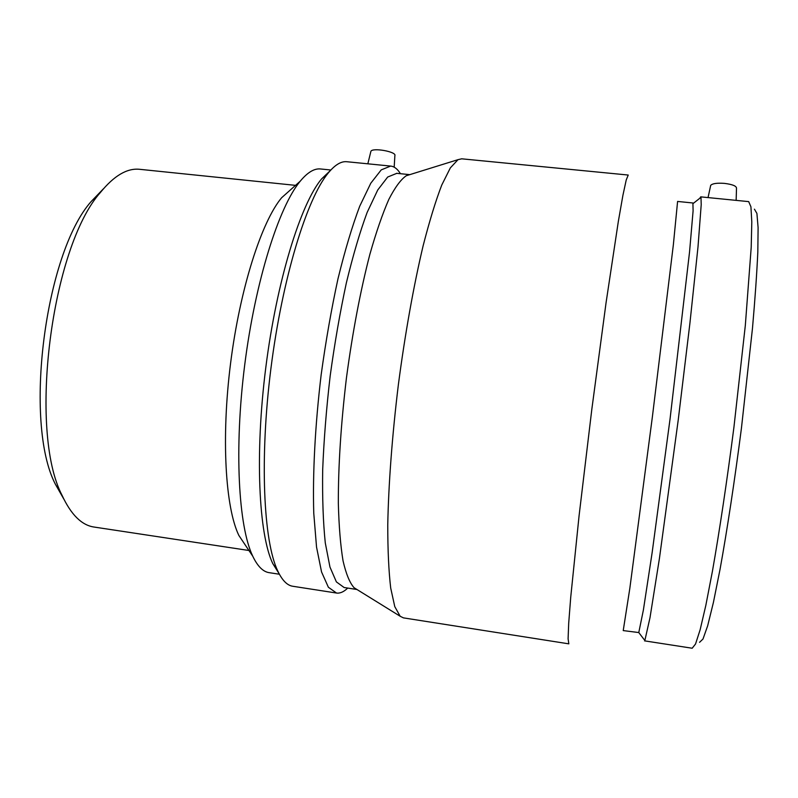 <?xml version="1.0" encoding="UTF-8"?>
<svg xmlns="http://www.w3.org/2000/svg" width="798" height="798" viewBox="0 0 798 798"><rect width="100%" height="100%" fill="white"/><g stroke="black" fill="none" stroke-linecap="round" stroke-linejoin="round"><path stroke-width="1.2" d="M279.38 574.231L269.295 572.685C263.121 571.857 257.604 566.361 252.747 556.186C238.442 526.52 234.053 448.875 244.707 364.955C255.31 281.036 278.961 206.662 300.257 181.156L281.644 197.724C261.644 221.515 240.058 288.278 230.602 363.1C221.106 437.922 225.385 507.718 238.861 535.438L246.442 546.77M300.257 181.156C307.509 172.408 314.242 168.338 320.437 168.957L320.696 168.986M103.511 188.717L91.251 201.435C44.868 253.255 23.361 423.02 55.421 484.296L63.86 499.169M248.936 550.49L94.224 527.069C81.815 525.353 71.102 514.79 62.074 495.368C28.1 430.621 51.341 247.161 100.458 192.418C114.054 175.72 127.082 168.019 139.55 169.296L139.889 169.326M394.182 167.171L394.87 155.66C396.965 151.78 372.437 147.341 370.89 151.331L370.771 151.829M710.559 185.964L710.689 185.375C712.375 183.51 716.983 182.842 724.504 183.39C732.384 184.378 736.384 185.974 736.504 188.168L736.145 200.368M330.282 170.612L321.514 178.981C300.637 204.019 276.776 280.697 265.784 367.649C254.742 454.601 258.771 534.51 272.796 563.617L278.991 573.503M346.95 161.735L346.701 161.715C341.035 161.156 334.841 164.957 328.138 173.126C306.891 198.682 282.352 278.063 270.941 368.327C259.48 458.591 263.49 541.283 277.744 570.949C282.213 580.415 287.27 585.533 292.916 586.281L336.317 593.014M400.426 173.705C397.554 168.996 394.292 166.453 390.631 166.074L381.245 169.874L370.801 183.201L359.718 206.223C352.177 226.243 344.936 250.432 337.983 278.801C331.409 309.045 325.803 341.015 321.165 374.721C315.1 425.374 312.577 473.912 313.764 513.214L316.537 547.089L321.554 571.957L328.377 587.248L336.537 593.054C340.118 593.503 343.848 591.837 347.729 588.076M396.796 173.336L387.678 177.036L377.723 190.014L367.15 212.418C359.948 231.869 353.025 255.36 346.362 282.871C340.058 312.198 334.661 343.19 330.182 375.838C326.382 408.576 323.878 439.898 322.681 469.803C322.282 498.032 323.15 522.401 325.285 542.919L329.963 567.059L336.387 581.902L344.118 587.518L356.945 589.503M409.384 174.762L406.262 175.74C400.835 179.47 395.02 187.36 388.826 199.41C382.491 213.864 376.187 232.138 369.893 254.243C360.437 290.642 352.626 331.858 346.442 377.913C340.946 424.037 338.242 465.833 338.332 503.319C338.931 526.201 340.497 545.363 343.04 560.824C346.053 573.912 349.733 582.879 354.073 587.717L356.487 589.213M461.753 158.812L458.012 159.66L450.351 167.879L441.753 185.066C435.648 200.936 429.444 221.186 423.12 245.814C413.713 285.465 405.055 333.803 398.382 384.586C392.177 435.419 388.526 484.316 387.758 524.914C387.758 550.231 388.736 571.268 390.701 588.026L394.771 606.61L400.167 616.255L403.419 617.871L568.794 643.836M461.573 158.802L628.226 175.041L626.221 179.999L622.909 195.36L618.34 221.385L606.081 302.612L591.837 409.194L579.069 515.837L570.73 597.203L568.695 623.318L568.096 638.789L568.834 643.846M692.883 202.981L677.592 201.445L673.362 244.727L652.385 416.825L629.841 588.276L623.228 630.59L638.779 632.555L644.026 639.437M692.903 202.981L693.103 210.782L689.552 251.919L670.041 419.07L652.165 552.445L643.388 610.011L638.779 632.555M699.866 198.213L700.704 196.857L700.993 197.325L701.213 204.647L698.001 246.921L689.931 323.07L678.21 420.137L659.437 558.381L650.001 617.682L644.854 640.515M748.684 201.615L750.928 206.802L751.796 221.954L751.207 247.27L745.322 325.444L733.931 427.219C727.068 480.536 719.507 530.989 712.444 571.139L705.841 605.333L700.135 629.782L695.537 644.006L692.175 648.235L644.495 640.844M754.429 209.176L756.913 213.435L758.1 227.63L757.821 251.969C756.863 273.076 755.088 298.502 752.484 328.237L741.442 428.147C734.679 480.546 727.158 530.052 720.065 569.203L713.422 602.39L707.656 625.822L702.988 639.038L699.557 642.31M238.861 535.438L252.747 556.186M320.437 168.957L330.841 170.004M55.421 484.296L62.074 495.368M91.251 201.435L100.458 192.418M139.55 169.296L295.539 185.355M710.689 185.375L708.045 197.585M370.89 151.331L367.838 163.809M272.796 563.617L277.744 570.949M321.514 178.981L328.138 173.126M346.701 161.715L390.631 166.074M396.586 173.316L409.793 174.642M354.073 587.717L400.167 616.255M406.262 175.74L458.012 159.66M693.133 203.51L700.993 197.325M700.704 196.857L748.753 201.625"/></g></svg>
